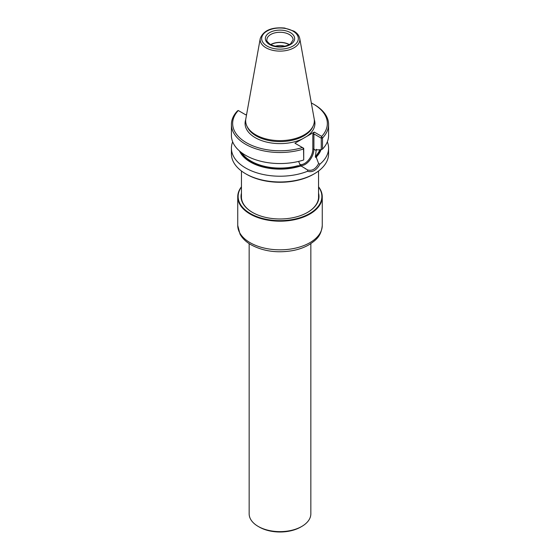 <?xml version="1.0" encoding="UTF-8"?>
<svg xmlns="http://www.w3.org/2000/svg" width="560" height="560" viewBox="0 0 560 560"><rect width="100%" height="100%" fill="white"/><g stroke="black" fill="none" stroke-linecap="round" stroke-linejoin="round"><path stroke-width="0.84" d="M260.253 38.472L245.84 118.755A34.342 19.831 0 0 0 246.813 125.902A34.342 19.831 0 0 0 255.717 134.82A34.342 19.831 0 0 0 288.911 139.951A34.342 19.831 0 0 0 313.187 125.902A34.342 19.831 0 0 0 314.16 118.755L299.747 38.472C299.124 35.525 297.192 33.082 293.951 31.15L284.55 28.035C271.551 26.971 263.452 30.45 260.253 38.472A19.852 11.459 0 0 0 265.965 47.761A19.852 11.459 0 0 0 288.533 50.001A19.852 11.459 0 0 0 299.747 38.472M239.491 150.99A41.818 24.143 0 0 0 300.244 166.117L297.381 165.837L300.545 165.627L307.566 169.932C311.976 171.227 315.658 169.099 318.619 163.555L316.4 157.71L315.329 157.094L316.316 149.303L317.359 149.905L321.272 149.653L321.272 138.152L313.915 133.903L313.915 149.205L316.316 150.591M315.329 157.094L316.988 154.518L316.596 156.674A41.818 24.143 0 0 0 321.02 149.674M300.545 165.627L298.865 162.064M316.596 156.674L316.4 157.71M300.244 166.117L301.616 166.243M307.566 169.932L307.545 171.276C312.445 172.676 316.603 170.275 320.019 164.073L318.619 163.555M246.638 114.317L245.756 114.828L238.287 110.516A47.348 27.335 0 0 0 246.519 142.779A47.348 27.335 0 0 0 302.407 147.532L294.938 143.22L314.244 132.076L321.713 136.388A47.348 27.335 0 0 0 313.481 104.125A47.348 27.335 0 0 0 311.325 102.956M314.244 132.076L312.823 134.533L313.915 133.903M303.716 148.288L303.716 159.796L303.541 148.995L302.792 147.756L303.716 148.288L303.541 148.995A48.58 28.049 0 0 1 231.42 124.46A48.58 28.049 0 0 1 237.503 110.866L238.287 110.516M302.792 147.756L302.407 147.532M321.713 136.388L321.272 138.152L322.497 138.054L322.497 149.093L321.272 149.653M321.769 136.801L322.497 138.054A48.58 28.049 0 0 0 328.58 124.46A48.58 28.049 0 0 0 314.356 104.629L313.481 104.125M322.497 149.093A48.58 28.049 0 0 0 328.58 135.499L328.58 124.46M231.42 124.46L231.42 135.499A48.58 28.049 0 0 0 303.541 160.034M320.019 164.073A48.58 28.049 0 0 0 328.58 148.176A48.58 28.049 0 0 0 327.327 141.841M232.673 141.841A48.58 28.049 0 0 0 231.42 148.176A48.58 28.049 0 0 0 245.651 168.007A48.58 28.049 0 0 0 307.545 171.276M231.42 148.176L231.42 153.93A48.58 28.049 0 0 0 245.644 173.761A48.58 28.049 0 0 0 245.651 173.761A48.58 28.049 0 0 0 314.356 173.761A48.58 28.049 0 0 0 328.58 153.93L328.58 148.176M245.651 173.761L246.519 174.265A47.348 27.335 0 0 0 313.481 174.265L314.356 173.761M289.359 44.611A13.111 7.567 0 0 0 270.641 44.611M289.191 44.702A12.88 7.434 0 0 0 270.809 44.702M284.879 46.235A10.668 6.16 0 0 0 275.121 46.235M318.556 197.82A38.556 22.26 0 0 0 318.556 197.561L318.556 170.989M241.444 170.989L241.444 197.561A38.556 22.26 0 0 0 241.444 197.82M241.444 186.802A42.259 24.395 0 0 0 237.741 196.791A42.259 24.395 0 0 0 250.117 214.039A42.259 24.395 0 0 0 296.17 219.331A42.259 24.395 0 0 0 322.259 196.791A42.259 24.395 0 0 0 318.556 186.802M241.444 187.047A41.874 24.178 0 0 0 250.39 213.57A41.874 24.178 0 0 0 303.401 216.524A41.874 24.178 0 0 0 318.556 187.047M241.444 193.165A38.983 22.505 0 0 0 252.434 212.387A38.983 22.505 0 0 0 307.566 212.387A38.983 22.505 0 0 0 318.556 193.165M307.426 212.464A38.598 22.281 0 0 0 318.598 196.791A38.598 22.281 0 0 0 318.556 195.79M241.444 195.79A38.598 22.281 0 0 0 241.402 196.791A38.598 22.281 0 0 0 252.574 212.464M249.158 243.621L249.158 513.821A30.842 17.808 0 0 0 258.188 526.414L259.28 527.044A29.302 16.919 0 0 0 300.72 527.044L301.812 526.414A30.842 17.808 0 0 0 310.842 513.821L310.842 243.621M259.28 527.044L258.188 526.414A30.842 17.808 0 0 0 301.812 526.414M246.813 125.902L247.373 127.12A33.761 19.495 0 0 0 256.123 135.884A33.761 19.495 0 0 0 288.764 140.924A33.761 19.495 0 0 0 312.627 127.12L313.187 125.902M240.065 151.473A41.489 23.954 0 0 0 299.999 165.97M316.351 156.534A41.489 23.954 0 0 0 320.677 149.695M300.482 165.557A12.418 7.168 120 0 0 309.393 160.685A12.418 7.168 120 0 0 313.915 149.205A0.77 0.448 0 0 0 312.823 149.205A11.641 6.72 120 0 1 308.287 160.321A11.641 6.72 120 0 1 299.677 164.423M245.721 119.602A34.923 20.16 0 0 0 255.304 137.711A34.923 20.16 0 0 0 302.344 138.95M306.838 136.353A34.923 20.16 0 0 0 314.279 119.602M241.752 152.796A40.873 23.597 0 0 0 297.381 165.837M316.988 154.518A40.873 23.597 0 0 0 319.837 149.751M312.823 134.533L312.823 149.205M293.111 39.837A13.111 7.567 0 0 0 280 32.27A13.111 7.567 0 0 0 266.889 39.837C266.238 40.474 267.414 42.021 270.41 44.485C277.515 47.663 284.235 47.453 290.57 43.848L293.111 39.837M269.64 44.562A14.651 8.456 0 0 0 294.154 40.768A14.651 8.456 0 0 0 276.206 30.408A14.651 8.456 0 0 0 269.64 44.562M267.043 46.06A18.326 10.577 0 0 0 297.696 41.314A18.326 10.577 0 0 0 275.254 28.357A18.326 10.577 0 0 0 267.043 46.06M237.741 225.435L240.037 234.164C242.361 238.315 245.938 241.801 250.754 244.622C262.983 251.279 276.962 253.274 292.705 250.607C299.075 249.382 304.675 247.331 309.512 244.461C315.875 240.058 321.153 236.6 322.259 225.435A42.259 24.395 180 0 1 296.17 247.975A42.259 24.395 180 0 1 250.117 242.69A42.259 24.395 180 0 1 237.741 225.435L237.741 196.791M305.298 168.7L305.676 168.924M246.519 174.265L245.644 173.761M322.259 225.435L322.259 196.791"/></g></svg>
